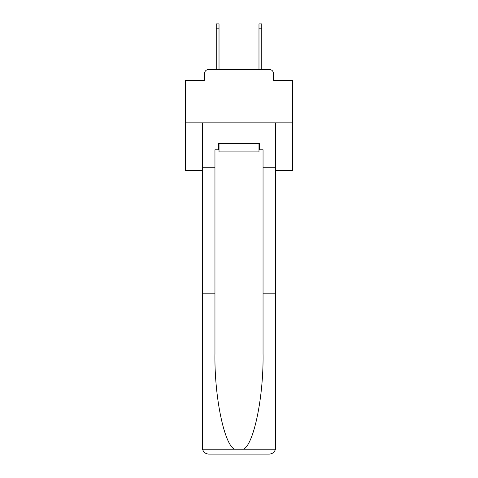 <?xml version="1.0" encoding="UTF-8"?>
<svg xmlns="http://www.w3.org/2000/svg" width="478" height="478" viewBox="0 0 478 478"><rect width="100%" height="100%" fill="white"/><g stroke="black" fill="none" stroke-linecap="round" stroke-linejoin="round"><path stroke-width="0.72" d="M204.488 73.696L204.488 80.322L204.488 73.696A4.272 4.272 0 0 1 208.761 69.418L216.241 69.418L216.241 23.9L219.02 23.9L219.02 69.418L222.33 69.418M275.651 170.509L292.428 170.509L292.428 80.322L273.512 80.322L273.512 73.696A4.272 4.272 0 0 0 269.239 69.418L208.761 69.418M292.428 122.846L185.572 122.846L185.572 80.322L204.488 80.322M185.572 122.846L185.572 170.509L202.349 170.509M255.67 69.418L258.98 69.418L258.98 23.9L261.759 23.9L261.759 69.418L269.239 69.418M273.512 80.322L273.512 73.696M258.98 149.775L259.626 149.775L259.626 143.364L218.374 143.364L218.374 149.775L214.957 149.775L214.957 293.815L202.349 293.815L202.535 449.224C203.509 452.26 205.582 453.885 208.761 454.1L269.239 454.1C272.418 453.885 274.491 452.26 275.465 449.224L275.651 293.815L275.651 447.689M252.999 454.1L269.239 454.1L252.999 454.1M214.957 293.815L214.957 353.601C214.293 396.065 223.943 443.644 234.345 449.224L243.655 449.224C254.057 443.644 263.707 396.065 263.043 353.601L263.043 149.775L259.626 149.775M202.349 447.689L202.349 122.846L275.651 122.846L275.651 167.73L263.043 167.73M214.957 167.73L202.349 167.73M275.651 167.73L275.651 293.815L263.043 293.815M218.374 149.775L219.02 149.775M219.02 143.364L219.02 151.914L258.98 151.914L258.98 143.364M239 143.364L239 151.914M202.535 449.224L234.345 449.224M243.655 449.224L275.465 449.224M216.241 28.817L219.02 28.817M261.759 28.817L258.98 28.817"/></g></svg>
